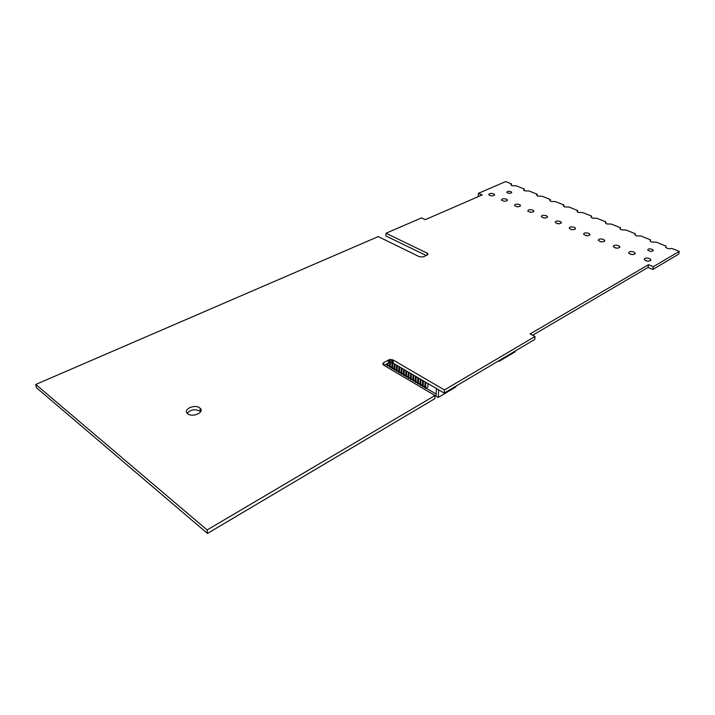 <?xml version="1.0" encoding="UTF-8"?>
<svg xmlns="http://www.w3.org/2000/svg" width="715" height="715" viewBox="0 0 715 715"><rect width="100%" height="100%" fill="white"/><g stroke="black" fill="none" stroke-linecap="round" stroke-linejoin="round"><path stroke-width="1.07" d="M505.675 181.565L478.442 193.327L482.223 194.909L425.291 219.657L421.493 217.914L385.975 233.251L427.177 253.137L427.874 254.629L423.414 256.855L419.401 256.748L378.226 236.594L35.75 384.456L207.127 529.967L435.006 395.511L383.732 365.204L382.766 363.819L383.83 362.514L389.612 359.556L393.25 360.065L444.453 389.943L535.052 336.488L530.065 333.959L648.514 264.684L653.331 266.704L679.25 251.403L671.769 248.4L669.633 248.802L667.05 248.293L665.549 247.158L666.005 246.076L656.173 242.126L651.508 242.019L650.051 240.91L650.525 239.847L640.899 235.977L636.279 235.87L634.866 234.788L635.358 233.751L625.929 229.953L621.353 229.846L619.985 228.782L620.504 227.772L611.262 224.054L606.731 223.947L605.399 222.91L605.945 221.909L596.882 218.263L592.395 218.164L591.099 217.146L591.671 216.171L582.788 212.596L578.337 212.489L577.085 211.488L577.675 210.532L568.961 207.028L564.564 206.93L563.34 205.947L563.947 205.017L555.403 201.576L551.042 201.478L549.862 200.513L550.487 199.601L542.104 196.223L537.787 196.125L536.643 195.177L537.278 194.283L529.055 190.977L524.774 190.878L523.666 189.949L524.318 189.073L516.248 185.82L512.012 185.721L510.93 184.819L511.6 183.952L505.675 181.565M479.13 196.25L478.255 195.883L478.442 193.327M426.238 255.514L385.912 235.959L385.975 233.251M427.087 255.112L427.177 253.137M427.767 254.701L427.82 253.593M207.127 529.967L207.457 533.435L36.367 387.646L35.75 384.456M207.457 533.435L434.827 398.675L435.006 395.511M382.999 364.543L383.034 363.095M383.767 365.222L383.83 362.514M384.098 365.419L388.433 363.023L388.513 359.94M388.433 363.023L389.532 362.63L389.612 359.556M389.532 362.63L390.828 362.514L390.908 359.431M390.828 362.514L392.115 362.684L392.204 359.609M392.115 362.684L393.161 363.149L393.25 360.065M393.161 363.149L444.256 393.089L444.453 389.943M444.256 393.089L534.713 339.482L535.052 336.488M532.621 335.255L648.022 267.455L648.514 264.684M648.022 267.455L652.831 269.483L653.331 266.704M652.831 269.483L678.723 254.129L679.25 251.403M665.763 247.39L666.005 246.076M650.293 241.187L650.525 239.847M635.135 235.11L635.358 233.751M620.289 229.149L620.504 227.772M605.739 223.321L605.945 221.909M591.466 217.601L591.671 216.171M577.488 211.998L577.675 210.532M563.349 205.956L563.42 205.437M563.769 206.483L563.947 205.017M549.889 200.549L549.951 200.012M550.318 201.067L550.487 199.601M536.679 195.231L536.733 194.686M537.126 195.749L537.278 194.283M523.72 190.02L523.773 189.466M524.175 190.539L524.318 189.073M511.002 184.908L511.046 184.345M511.466 185.417L511.6 183.952M602.513 241.92L600.126 241.616M603.415 239.409C600.144 238.569 598.446 238.926 598.33 240.463C601.476 242.367 603.603 242.34 604.711 240.383L603.415 239.409M573.207 229.73L571.214 229.506M574.297 227.316C571.071 226.512 569.399 226.861 569.274 228.371C572.366 230.167 574.44 230.114 575.495 228.21L574.297 227.316M587.712 235.762L585.522 235.503M588.704 233.296C585.46 232.482 583.78 232.831 583.654 234.359C586.774 236.2 588.874 236.165 589.947 234.234L588.704 233.296M648.755 261.19L645.86 260.743M649.417 258.499C646.074 257.623 644.34 257.972 644.233 259.563C647.459 261.645 649.676 261.663 650.865 259.617L649.417 258.499M617.608 248.212L615.052 247.864M618.43 245.638C615.132 244.789 613.425 245.138 613.318 246.702C616.491 248.659 618.645 248.641 619.771 246.657L618.43 245.638M633.025 254.629L630.29 254.236M633.758 252.002C630.442 251.135 628.726 251.492 628.61 253.065C631.819 255.085 633.999 255.085 635.152 253.065L633.758 252.002M200.647 411.724L199.968 411.098C194.954 408.846 190.691 409.552 187.178 413.216M199.673 407.872C194.766 403.859 182.602 409.427 187.482 413.52C191.969 418.034 205.08 412.421 200.066 408.194L199.673 407.872M545 218.021L543.498 217.869M546.323 215.707C543.15 214.929 541.496 215.278 541.362 216.743C544.392 218.441 546.421 218.37 547.431 216.52L546.323 215.707M558.969 223.813L557.208 223.634M560.167 221.453C556.967 220.658 555.305 221.007 555.18 222.499C558.245 224.242 560.292 224.179 561.32 222.311L560.167 221.453M517.776 206.76L516.972 206.698M519.439 204.544C516.31 203.793 514.675 204.133 514.532 205.571C517.508 207.18 519.492 207.082 520.466 205.294L519.439 204.544M531.281 212.337L530.074 212.23M532.747 210.067C529.601 209.307 527.956 209.647 527.813 211.104C530.825 212.757 532.827 212.677 533.819 210.853L532.747 210.067M493.573 193.801C490.49 193.077 488.872 193.416 488.72 194.82C491.643 196.339 493.582 196.232 494.53 194.498L493.573 193.801M506.381 199.119C503.28 198.386 501.653 198.725 501.501 200.146C504.45 201.71 506.408 201.612 507.373 199.843L506.381 199.119M652.017 249.258C649.292 248.543 647.879 248.829 647.772 250.098C650.4 251.787 652.214 251.805 653.224 250.17L652.017 249.258M510.841 191.62C508.302 191.021 506.971 191.298 506.837 192.433C509.241 193.711 510.85 193.64 511.672 192.219L510.841 191.62M394.984 364.212L394.805 370.111L394.108 369.709L394.287 363.801M396.476 369.199L394.805 370.111M392.669 362.925L392.499 368.752L391.811 368.35L391.972 362.666M394.162 367.841L392.499 368.752M390.336 362.559L390.202 367.403L389.514 366.992L389.639 362.621M391.865 366.5L390.202 367.403M387.986 363.265L387.914 366.044L387.235 365.642L387.289 363.658M389.568 365.151L387.914 366.044M387.28 363.819L385.644 364.704M396.602 365.159L396.414 371.067L397.111 371.478L397.299 365.571M398.8 370.549L397.111 371.478M398.925 366.527L398.738 372.444L399.435 372.855L399.631 366.938M401.124 371.916L399.435 372.855M401.267 367.894L401.061 373.811L401.759 374.231L401.964 368.305M403.466 373.284L401.759 374.231M403.609 369.271L403.394 375.196L404.1 375.607L404.315 369.682M405.807 374.651L404.1 375.607M405.959 370.647L405.736 376.582L406.442 376.993L406.665 371.058M408.167 376.027L406.442 376.993M408.319 372.032L408.095 377.967L408.801 378.387L409.034 372.452M410.535 377.413L408.801 378.387M410.696 373.418L410.455 379.361L411.161 379.781L411.402 373.838M412.904 378.798L411.161 379.781M413.073 374.812L412.823 380.764L413.538 381.184L413.788 375.232M415.29 380.192L413.538 381.184M415.46 376.215L415.201 382.168L415.916 382.596L416.184 376.635M417.685 381.587L415.916 382.596M417.855 377.618L417.596 383.58L418.311 384.009L418.579 378.047M420.08 382.99L418.311 384.009M420.268 379.03L419.991 385.001L420.715 385.43L420.992 379.459M422.494 384.402L420.715 385.43M422.681 380.452L422.395 386.422L423.119 386.851L423.405 380.872M424.916 385.814L423.119 386.851M436.132 394.028L425.97 388.031M424.835 387.36L423.557 386.601M422.422 385.93L421.144 385.179M420.009 384.509L418.749 383.758M417.614 383.088L416.353 382.346M415.227 381.676L413.976 380.943M412.841 380.273L411.599 379.54M410.473 378.879L409.239 378.146M408.113 377.475L406.88 376.751M405.763 376.09L404.529 375.366M403.412 374.705L402.196 373.99M401.079 373.328L399.864 372.613M398.756 371.952L397.549 371.237M396.432 370.584L395.234 369.878M394.126 369.217L392.937 368.52M391.82 367.859L390.64 367.161M389.532 366.509L388.352 365.812M387.244 365.159L386.073 364.471M428.017 383.571L427.838 386.949L425.541 388.281L424.808 387.852L425.103 381.873M425.836 382.293L425.541 388.281M436.445 388.513L436.016 396.128L438.232 397.442L438.67 389.818M438.232 397.442L455.884 386.967L455.947 386.163M498.552 360.914L499.204 361.263L499.276 360.485M499.204 361.263L515.059 351.86L515.14 351.083M604.711 240.383L604.577 241.259M575.495 228.21L575.378 229.05M589.947 234.234L589.83 235.092M650.865 259.617L650.704 260.555M619.771 246.657L619.628 247.551M635.152 253.065L635 253.986M200.066 408.194L200.361 411.42M547.431 216.52L547.341 217.324M561.32 222.311L561.221 223.134M520.466 205.294L520.395 206.063M533.819 210.853L533.739 211.64M494.53 194.498L494.467 195.222M507.373 199.843L507.31 200.593M653.224 250.17L653.09 250.902M511.672 192.219L511.609 192.809"/></g></svg>
